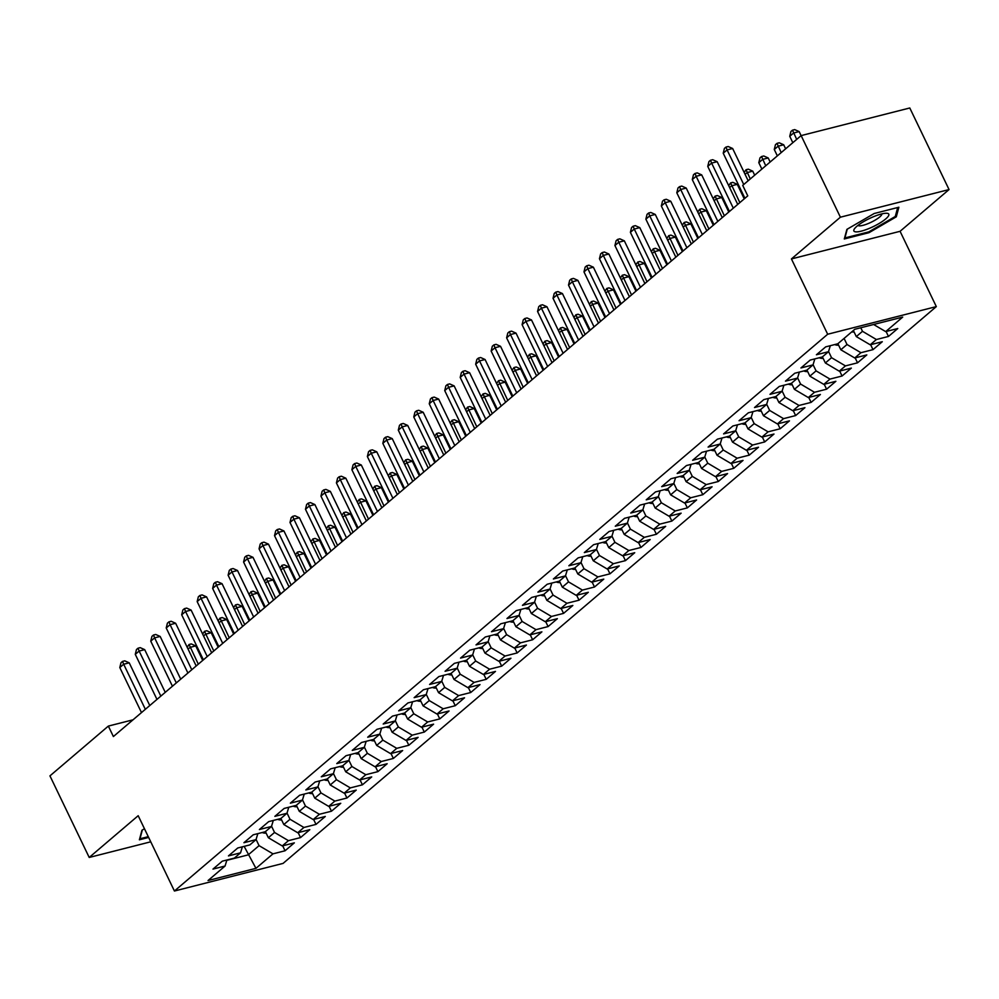 <?xml version="1.0" encoding="UTF-8"?>
<svg xmlns="http://www.w3.org/2000/svg" width="999" height="999" viewBox="0 0 999 999"><rect width="100%" height="100%" fill="white"/><g stroke="black" fill="none" stroke-linecap="round" stroke-linejoin="round"><path stroke-width="1.5" d="M949.05 189.56L840.396 217.195L791.433 258.928L900.074 231.306L949.05 189.56L909.789 107.979L801.136 135.602L742.719 185.389L747.764 195.854L113.386 736.55L108.354 726.086L49.95 775.873L89.211 857.454L150.737 841.807M900.074 231.306L936.325 306.606L283.079 863.398L174.425 891.021L827.671 334.24L936.325 306.606M244.143 846.365L255.956 868.343L272.977 853.845L285.052 850.773L294.343 842.856L282.255 845.928L288.449 840.659L300.524 837.587L309.815 829.669L297.727 832.741L303.921 827.472L315.996 824.4L325.287 816.483L313.199 819.555L319.393 814.285L331.468 811.213L340.759 803.296L328.671 806.368L334.865 801.098L346.94 798.014L356.231 790.109L344.143 793.181L350.337 787.899L362.412 784.827L371.703 776.922L359.615 779.994L365.809 774.712L377.884 771.64L387.175 763.736L375.087 766.807L381.281 761.525L393.356 758.453L402.647 750.549L390.559 753.621L396.753 748.338L408.828 745.266L418.119 737.349L406.031 740.434L412.225 735.152L424.313 732.08L433.591 724.163L421.503 727.235L427.697 721.965L439.785 718.893L449.063 710.976L436.975 714.048L443.169 708.778L455.257 705.706L464.535 697.789L452.447 700.861L458.641 695.591L470.729 692.519L480.007 684.602L467.919 687.674L474.113 682.404L486.201 679.332L495.479 671.415L483.391 674.487L489.585 669.218L501.673 666.146L510.951 658.229L498.863 661.301L505.057 656.031L517.145 652.959L526.423 645.042L514.335 648.114L520.529 642.844L532.617 639.772L541.895 631.855L529.807 634.927L536.001 629.657L548.089 626.573L557.367 618.668L545.279 621.74L551.473 616.458L563.561 613.386L572.839 605.481L560.751 608.553L566.945 603.271L579.033 600.199L588.311 592.295L576.223 595.367L582.417 590.084L594.505 587.012L603.783 579.108L591.695 582.18L597.889 576.898L609.977 573.826L619.255 565.921L607.18 568.993L613.361 563.711L625.449 560.639L634.727 552.722L622.652 555.806L628.833 550.524L640.921 547.452L650.199 539.535L638.124 542.607L644.305 537.337L656.393 534.265L665.671 526.348L653.596 529.42L659.777 524.15L671.865 521.078L681.143 513.161L669.068 516.233L675.249 510.964L687.337 507.892L696.615 499.975L684.54 503.046L690.721 497.777L702.809 494.705L712.087 486.788L700.012 489.86L706.193 484.59L718.281 481.518L727.559 473.601L715.484 476.673L721.665 471.403L733.753 468.331L743.031 460.414L730.956 463.486L737.137 458.216L749.225 455.144L758.516 447.227L746.428 450.299L752.609 445.03L764.697 441.945L773.988 434.041L761.9 437.112L768.081 431.83L780.169 428.758L789.46 420.854L777.372 423.926L783.553 418.643L795.641 415.572L804.932 407.667L792.844 410.739L799.025 405.457L811.113 402.385L820.404 394.48L808.316 397.552L814.497 392.27L826.585 389.198L835.876 381.293L823.788 384.365L829.982 379.083L842.057 376.011L851.348 368.094L839.26 371.178L845.454 365.896L857.529 362.824L866.82 354.907L854.732 357.979L860.926 352.709L873.001 349.638L882.292 341.72L870.204 344.792L876.398 339.523L888.473 336.451L897.764 328.534L885.676 331.606L873.626 324.5M255.956 868.343L208.054 880.531L225.075 866.021L226.885 860.002M885.676 331.606L902.696 317.108L854.794 329.283L837.774 343.793L825.698 346.865L816.408 354.77L828.496 351.698L822.302 356.98L810.226 360.052L800.936 367.957L813.024 364.885L806.83 370.167L794.754 373.239L785.464 381.143L797.552 378.072L791.358 383.354L779.282 386.426L769.992 394.343L782.08 391.258L775.886 396.541L763.81 399.612L754.52 407.53L766.608 404.458L760.414 409.727L748.338 412.799L739.048 420.716L751.136 417.644L744.942 422.914L732.866 425.986L723.576 433.903L735.664 430.831L729.47 436.101L717.394 439.173L708.104 447.09L720.192 444.018L713.998 449.288L701.91 452.36L692.632 460.277L704.72 457.205L698.526 462.475L686.438 465.546L677.16 473.464L689.248 470.392L683.054 475.661L670.966 478.733L661.688 486.65L673.776 483.578L667.582 488.848L655.494 491.92L646.216 499.837L658.304 496.765L652.11 502.035L640.022 505.119L630.744 513.024L642.832 509.952L636.638 515.234L624.55 518.306L615.272 526.211L627.36 523.139L621.166 528.421L609.078 531.493L599.8 539.398L611.888 536.326L605.694 541.608L593.606 544.68L584.328 552.584L596.415 549.512L590.222 554.795L578.134 557.867L568.856 565.771L580.943 562.699L574.75 567.981L562.662 571.053L553.384 578.97L565.471 575.886L559.278 581.168L547.19 584.24L537.912 592.157L549.999 589.085L543.806 594.355L531.718 597.427L522.44 605.344L534.527 602.272L528.334 607.542L516.246 610.614L506.968 618.531L519.043 615.459L512.862 620.729L500.774 623.801L491.496 631.718L503.571 628.646L497.39 633.915L485.302 636.987L476.024 644.904L488.099 641.833L481.918 647.102L469.83 650.174L460.551 658.091L472.627 655.019L466.446 660.289L454.358 663.361L445.079 671.278L457.155 668.206L450.974 673.476L438.886 676.548L429.607 684.465L441.683 681.393L435.502 686.663L423.414 689.747L414.135 697.652L426.211 694.58L420.03 699.862L407.942 702.934L398.663 710.838L410.739 707.767L404.558 713.049L392.47 716.121L383.191 724.025L395.267 720.953L389.086 726.236L376.998 729.307L367.707 737.212L379.795 734.14L373.614 739.422L361.526 742.494L352.235 750.399L364.323 747.327L358.142 752.609L346.054 755.681L336.763 763.598L348.851 760.514L342.669 765.796L330.582 768.868L321.291 776.785L333.379 773.713L327.197 778.983L315.11 782.055L305.819 789.972L317.907 786.9L311.725 792.17L299.638 795.241L290.347 803.159L302.435 800.087L296.253 805.356L284.166 808.428L274.875 816.345L286.963 813.273L280.769 818.543L268.694 821.615L259.403 829.532L271.491 826.46L265.297 831.73L253.222 834.802L243.931 842.719L256.019 839.647L249.825 844.917L237.75 847.989L228.459 855.906L240.547 852.834L234.353 858.104L222.278 861.175L212.987 869.093L225.075 866.021M860.776 327.759L862.487 331.318L856.305 336.588L853.371 330.507M876.398 339.523L862.487 331.318M870.204 344.792L856.305 336.588M844.08 338.411L847.015 344.505L840.833 349.775L837.899 343.693M860.926 352.709L847.015 344.505M854.732 357.979L840.833 349.775M828.496 351.698L830.306 345.691M828.558 351.486L831.543 357.692L825.361 362.974L822.427 356.88M845.454 365.896L831.543 357.692M839.26 371.178L825.361 362.974M813.024 364.885L814.834 358.878M813.086 364.685L816.071 370.879L809.877 376.161L806.955 370.067M829.982 379.083L816.071 370.879M823.788 384.365L809.877 376.161M797.552 378.072L799.362 372.065M797.614 377.872L800.599 384.066L794.405 389.348L791.483 383.254M814.497 392.27L800.599 384.066M808.316 397.552L794.405 389.348M782.08 391.258L783.89 385.252M782.142 391.059L785.127 397.252L778.933 402.535L776.011 396.441M799.025 405.457L785.127 397.252M792.844 410.739L778.933 402.535M766.608 404.458L768.418 398.439M766.67 404.245L769.655 410.439L763.461 415.721L760.539 409.627M783.553 418.643L769.655 410.439M777.372 423.926L763.461 415.721M751.136 417.644L752.946 411.625M751.198 417.432L754.183 423.626L747.989 428.908L745.067 422.814M768.081 431.83L754.183 423.626M761.9 437.112L747.989 428.908M735.664 430.831L737.474 424.812M735.726 430.619L738.711 436.825L732.517 442.095L729.595 436.001M752.609 445.03L738.711 436.825M746.428 450.299L732.517 442.095M720.192 444.018L722.002 437.999M720.254 443.806L723.239 450.012L717.045 455.282L714.123 449.188M737.137 458.216L723.239 450.012M730.956 463.486L717.045 455.282M704.72 457.205L706.53 451.186M704.782 456.993L707.767 463.199L701.573 468.469L698.651 462.375M721.665 471.403L707.767 463.199M715.484 476.673L701.573 468.469M689.248 470.392L691.058 464.373M689.31 470.179L692.295 476.386L686.101 481.655L683.179 475.561M706.193 484.59L692.295 476.386M700.012 489.86L686.101 481.655M673.776 483.578L675.586 477.559M673.838 483.366L676.822 489.572L670.629 494.842L667.694 488.748M690.721 497.777L676.822 489.572M684.54 503.046L670.629 494.842M658.304 496.765L660.114 490.746M658.366 496.553L661.35 502.759L655.157 508.029L652.222 501.948M675.249 510.964L661.35 502.759M669.068 516.233L655.157 508.029M642.832 509.952L644.642 503.946M642.894 509.74L645.878 515.946L639.685 521.216L636.75 515.134M659.777 524.15L645.878 515.946M653.596 529.42L639.685 521.216M627.36 523.139L629.17 517.132M627.422 522.927L630.406 529.133L624.213 534.403L621.278 528.321M644.305 537.337L630.406 529.133M638.124 542.607L624.213 534.403M611.888 536.326L613.698 530.319M611.95 536.113L614.934 542.32L608.741 547.602L605.806 541.508M628.833 550.524L614.934 542.32M622.652 555.806L608.741 547.602M596.415 549.512L598.226 543.506M596.478 549.313L599.462 555.506L593.269 560.789L590.334 554.695M613.361 563.711L599.462 555.506M607.18 568.993L593.269 560.789M580.943 562.699L582.754 556.693M581.006 562.499L583.99 568.693L577.797 573.975L574.862 567.882M597.889 576.898L583.99 568.693M591.695 582.18L577.797 573.975M565.471 575.886L567.282 569.88M565.534 575.686L568.518 581.88L562.325 587.162L559.39 581.068M582.417 590.084L568.518 581.88M576.223 595.367L562.325 587.162M549.999 589.085L551.81 583.066M550.062 588.873L553.046 595.067L546.853 600.349L543.918 594.255M566.945 603.271L553.046 595.067M560.751 608.553L546.853 600.349M534.527 602.272L536.338 596.253M534.59 602.06L537.574 608.266L531.381 613.536L528.446 607.442M551.473 616.458L537.574 608.266M545.279 621.74L531.381 613.536M519.043 615.459L520.866 609.44M519.118 615.247L522.102 621.453L515.909 626.723L512.974 620.629M536.001 629.657L522.102 621.453M529.807 634.927L515.909 626.723M503.571 628.646L505.394 622.627M503.646 628.433L506.63 634.64L500.437 639.909L497.502 633.816M520.529 642.844L506.63 634.64M514.335 648.114L500.437 639.909M488.099 641.833L489.922 635.814M488.174 641.62L491.158 647.827L484.965 653.096L482.03 647.002M505.057 656.031L491.158 647.827M498.863 661.301L484.965 653.096M472.627 655.019L474.45 649M472.689 654.807L475.686 661.013L469.493 666.283L466.558 660.189M489.585 669.218L475.686 661.013M483.391 674.487L469.493 666.283M457.155 668.206L458.978 662.187M457.217 667.994L460.202 674.2L454.021 679.47L451.086 673.376M474.113 682.404L460.202 674.2M467.919 687.674L454.021 679.47M441.683 681.393L443.506 675.374M441.745 681.181L444.73 687.387L438.549 692.657L435.614 686.575M458.641 695.591L444.73 687.387M452.447 700.861L438.549 692.657M426.211 694.58L428.034 688.573M426.273 694.367L429.258 700.574L423.077 705.843L420.142 699.762M443.169 708.778L429.258 700.574M436.975 714.048L423.077 705.843M410.739 707.767L412.562 701.76M410.801 707.554L413.786 713.761L407.604 719.043L404.67 712.949M427.697 721.965L413.786 713.761M421.503 727.235L407.604 719.043M395.267 720.953L397.09 714.947M395.329 720.741L398.314 726.947L392.132 732.23L389.198 726.136M412.225 735.152L398.314 726.947M406.031 740.434L392.132 732.23M379.795 734.14L381.618 728.134M379.857 733.94L382.842 740.134L376.66 745.416L373.726 739.322M396.753 748.338L382.842 740.134M390.559 753.621L376.66 745.416M364.323 747.327L366.146 741.32M364.385 747.127L367.37 753.321L361.188 758.603L358.254 752.509M381.281 761.525L367.37 753.321M375.087 766.807L361.188 758.603M348.851 760.514L350.661 754.507M348.913 760.314L351.898 766.508L345.716 771.79L342.782 765.696M365.809 774.712L351.898 766.508M359.615 779.994L345.716 771.79M333.379 773.713L335.189 767.694M333.441 773.501L336.426 779.695L330.244 784.977L327.31 778.883M350.337 787.899L336.426 779.695M344.143 793.181L330.244 784.977M317.907 786.9L319.717 780.881M317.969 786.688L320.954 792.894L314.772 798.164L311.838 792.07M334.865 801.098L320.954 792.894M328.671 806.368L314.772 798.164M302.435 800.087L304.245 794.068M302.497 799.874L305.482 806.081L299.3 811.35L296.366 805.256M319.393 814.285L305.482 806.081M313.199 819.555L299.3 811.35M286.963 813.273L288.773 807.254M287.025 813.061L290.01 819.267L283.828 824.537L280.894 818.443M303.921 827.472L290.01 819.267M297.727 832.741L283.828 824.537M271.491 826.46L273.301 820.441M271.553 826.248L274.538 832.454L268.356 837.724L265.422 831.63M288.449 840.659L274.538 832.454M282.255 845.928L268.356 837.724M256.019 839.647L257.829 833.628M256.081 839.435L259.066 845.641L248.239 854.869L226.798 860.326M272.977 853.845L259.066 845.641M240.547 852.834L242.357 846.815M840.396 217.195L801.136 135.602M174.425 891.021L138.187 815.708L89.211 857.454M791.433 258.928L827.671 334.24M133.017 719.817L108.354 726.086M144.455 828.758L141.958 830.206L139.385 839.797L148.639 837.437M844.305 238.961L869.018 232.68L896.303 216.808L898.875 207.23L874.175 213.511L846.89 229.37L844.305 238.961M285.052 850.773L282.68 845.828M300.524 837.587L298.152 832.642M315.996 824.4L313.624 819.442M331.468 811.213L329.096 806.255M346.94 798.014L344.568 793.069M362.412 784.827L360.04 779.882M377.884 771.64L375.512 766.695M393.356 758.453L390.984 753.508M408.828 745.266L406.456 740.321M424.313 732.08L421.928 727.135M439.785 718.893L437.4 713.948M455.257 705.706L452.872 700.761M470.729 692.519L468.344 687.574M486.201 679.332L483.816 674.387M501.673 666.146L499.288 661.201M517.145 652.959L514.76 648.001M532.617 639.772L530.232 634.815M548.089 626.573L545.704 621.628M563.561 613.386L561.176 608.441M579.033 600.199L576.648 595.254M594.505 587.012L592.12 582.067M609.977 573.826L607.592 568.881M625.449 560.639L623.064 555.694M640.921 547.452L638.536 542.507M656.393 534.265L654.008 529.32M671.865 521.078L669.48 516.133M687.337 507.892L684.952 502.947M702.809 494.705L700.424 489.76M718.281 481.518L715.896 476.573M733.753 468.331L731.368 463.374M749.225 455.144L746.84 450.187M764.697 441.945L762.312 437M780.169 428.758L777.796 423.813M795.641 415.572L793.268 410.626M811.113 402.385L808.74 397.44M826.585 389.198L824.212 384.253M842.057 376.011L839.684 371.066M857.529 362.824L855.156 357.879M873.001 349.638L870.629 344.692M888.473 336.451L886.101 331.506M868.643 231.905L869.018 232.68M895.591 215.334L896.303 216.808M149.775 705.544L129.221 662.824L123.676 664.235L145.355 709.302M119.805 667.532L120.991 662.724L122.54 661.4L123.676 664.235L119.805 667.532L141.496 712.599M122.54 661.4L124.75 660.839L129.221 662.824M266.096 833.054A7.905 5.782 -130.4 0 1 262.238 832.517M202.71 660.414L195.742 645.916L190.197 647.327L188.074 649.125M198.302 664.173L189.061 644.492L191.284 643.93L195.742 645.916M187.163 647.227L189.061 644.492M165.247 692.344L144.693 649.637L139.148 651.048L160.827 696.116M135.277 654.345L136.463 649.537L138.012 648.214L139.148 651.048L135.277 654.345L156.968 699.412M138.012 648.214L140.222 647.652L144.693 649.637M180.719 679.158L160.165 636.45L154.62 637.861L176.299 682.929M150.749 641.158L151.935 636.351L153.484 635.027L154.62 637.861L150.749 641.158L172.44 686.226M153.484 635.027L155.694 634.465L160.165 636.45M281.568 819.854A7.905 5.782 -130.4 0 1 277.71 819.33M218.182 647.227L211.214 632.729L205.669 634.14L203.546 635.938M213.774 650.986L204.533 631.306L206.756 630.731L211.214 632.729M202.635 634.04L204.533 631.306M297.04 806.668A7.905 5.782 -130.4 0 1 293.182 806.143M233.654 634.04L226.686 619.542L221.141 620.941L219.018 622.752M229.246 637.799L220.005 618.119L222.228 617.544L226.686 619.542M218.107 620.854L220.005 618.119M148.264 836.663L139.985 838.773L142.345 829.982M872.839 216.983A19.381 4.471 154.3 0 0 854.62 228.584A19.381 4.471 154.3 0 0 869.842 228.159A19.381 4.471 154.3 0 0 886.213 218.494A19.381 4.471 154.3 0 0 886.475 213.249A19.381 4.471 154.3 0 0 872.839 216.983M857.979 225.374A13.274 3.059 154.3 0 0 868.818 223.301A13.274 3.059 154.3 0 0 881.867 213.886M897.689 207.53L895.279 216.483L868.843 231.855L844.904 237.937L847.264 229.146M196.191 665.971L175.637 623.264L170.092 624.675L191.771 669.73M166.221 627.971L167.407 623.164L168.956 621.84L170.092 624.675L166.221 627.971L187.912 673.026M168.956 621.84L171.179 621.278L175.637 623.264M211.663 652.784L191.109 610.077L185.564 611.488L207.243 656.543M181.693 614.785L182.879 609.977L184.428 608.653L185.564 611.488L181.693 614.785L203.384 659.839M184.428 608.653L186.651 608.091L191.109 610.077M312.512 793.481A7.905 5.782 -130.4 0 1 308.654 792.944M249.138 620.854L242.158 606.343L236.613 607.754L234.49 609.565M244.718 624.612L235.477 604.919L237.7 604.358L242.158 606.343M233.579 607.667L235.477 604.919M327.984 780.294A7.905 5.782 -130.4 0 1 324.126 779.757M264.61 607.654L257.63 593.156L252.085 594.567L249.962 596.378M260.19 611.425L250.949 591.733L253.172 591.171L257.63 593.156M249.051 594.48L250.949 591.733M227.135 639.597L206.581 596.89L201.036 598.301L222.715 643.356M197.165 601.598L198.351 596.778L199.9 595.466L201.036 598.301L197.165 601.598L218.856 646.653M199.9 595.466L202.123 594.904L206.581 596.89M343.456 767.107A7.905 5.782 -130.4 0 1 339.598 766.57M280.082 594.467L273.102 579.969L267.557 581.381L265.434 583.191M275.662 598.239L266.421 578.546L268.644 577.984L273.102 579.969M264.523 581.281L266.421 578.546M242.607 626.41L222.053 583.703L216.508 585.114L238.187 630.169M212.637 588.411L213.823 583.591L215.372 582.28L216.508 585.114L212.637 588.411L234.328 633.466M215.372 582.28L217.595 581.718L222.053 583.703M358.928 753.92A7.905 5.782 -130.4 0 1 355.07 753.383M295.554 581.281L288.574 566.783L283.029 568.194L280.906 570.004M291.134 585.039L281.893 565.359L284.116 564.797L288.574 566.783M279.995 568.094L281.893 565.359M258.079 613.224L237.525 570.516L231.98 571.928L253.659 616.982M228.109 575.224L229.295 570.404L230.844 569.093L231.98 571.928L228.109 575.224L249.8 620.279M230.844 569.093L233.067 568.531L237.525 570.516M374.4 740.734A7.905 5.782 -130.4 0 1 370.542 740.197M311.026 568.094L304.046 553.596L298.501 555.007L296.391 556.805M306.606 571.853L297.365 552.172L299.588 551.61L304.046 553.596M295.467 554.907L297.365 552.172M273.551 600.037L252.997 557.33L247.452 558.741L269.143 603.796M243.581 562.037L244.767 557.217L246.316 555.906L247.452 558.741L243.581 562.037L265.272 607.092M246.316 555.906L248.539 555.344L252.997 557.33M389.872 727.547A7.905 5.782 -130.4 0 1 386.014 727.01M326.498 554.907L319.518 540.409L313.973 541.82L311.863 543.618M322.078 558.666L312.837 538.985L315.06 538.424L319.518 540.409M310.939 541.72L312.837 538.985M289.023 586.85L268.469 544.143L262.924 545.541L284.615 590.609M259.053 548.838L260.24 544.03L261.788 542.719L262.924 545.541L259.053 548.838L280.744 593.906M261.788 542.719L264.011 542.145L268.469 544.143M405.344 714.36A7.905 5.782 -130.4 0 1 401.486 713.823M341.97 541.72L334.99 527.222L329.445 528.633L327.335 530.432M337.55 545.479L328.309 525.799L330.532 525.237L334.99 527.222M326.411 528.533L328.309 525.799M304.495 573.663L283.941 530.956L278.396 532.355L300.087 577.422M274.525 535.651L275.712 530.844L277.26 529.532L278.396 532.355L274.525 535.651L296.216 580.719M277.26 529.532L279.483 528.958L283.941 530.956M420.829 701.173A7.905 5.782 -130.4 0 1 416.958 700.636M357.442 528.533L350.462 514.035L344.917 515.447L342.807 517.245M353.022 532.292L343.781 512.612L346.004 512.05L350.462 514.035M341.883 515.347L343.781 512.612M319.967 560.476L299.413 517.757L293.868 519.168L315.559 564.235M289.997 522.465L291.184 517.657L292.732 516.333L293.868 519.168L289.997 522.465L311.688 567.532M292.732 516.333L294.955 515.771L299.413 517.757M436.301 687.986A7.905 5.782 -130.4 0 1 432.43 687.449M372.914 515.347L365.934 500.849L360.389 502.26L358.279 504.058M368.494 519.105L359.253 499.425L361.476 498.863L365.934 500.849M357.355 502.16L359.253 499.425M335.439 547.29L314.885 504.57L309.34 505.981L331.031 551.048M305.469 509.278L306.656 504.47L308.204 503.146L309.34 505.981L305.469 509.278L327.16 554.345M308.204 503.146L310.427 502.584L314.885 504.57M451.773 674.8A7.905 5.782 -130.4 0 1 447.902 674.263M388.386 502.16L381.406 487.662L375.861 489.073L373.751 490.871M383.966 505.919L374.725 486.238L376.948 485.676L381.406 487.662M372.827 488.973L374.725 486.238M350.911 534.103L330.357 491.383L324.812 492.794L346.503 537.862M320.941 496.091L322.128 491.283L323.676 489.96L324.812 492.794L320.941 496.091L342.632 541.158M323.676 489.96L325.899 489.398L330.357 491.383M467.245 661.613A7.905 5.782 -130.4 0 1 463.374 661.076M403.858 488.973L396.878 474.475L391.333 475.886L389.223 477.684M399.438 492.732L390.197 473.051L392.42 472.49L396.878 474.475M388.299 475.786L390.197 473.051M366.383 520.916L345.829 478.196L340.284 479.607L361.975 524.675M336.413 482.904L337.6 478.096L339.148 476.773L340.284 479.607L336.413 482.904L358.104 527.971M339.148 476.773L341.371 476.211L345.829 478.196M482.717 648.426A7.905 5.782 -130.4 0 1 478.846 647.889M419.33 475.786L412.35 461.288L406.805 462.699L404.695 464.498M414.922 479.545L405.669 459.865L407.892 459.303L412.35 461.288M403.771 462.599L405.669 459.865M381.855 507.717L361.301 465.01L355.756 466.421L377.447 511.488M351.885 469.717L353.072 464.91L354.62 463.586L355.756 466.421L351.885 469.717L373.576 514.785M354.62 463.586L356.843 463.024L361.301 465.01M498.189 635.227A7.905 5.782 -130.4 0 1 494.318 634.702M434.802 462.599L427.822 448.101L422.277 449.513L420.167 451.311M430.394 466.358L421.141 446.678L423.364 446.103L427.822 448.101M419.243 449.413L421.141 446.678M397.327 494.53L376.773 451.823L371.228 453.234L392.919 498.301M367.357 456.531L368.544 451.723L370.092 450.399L371.228 453.234L367.357 456.531L389.048 501.598M370.092 450.399L372.315 449.837L376.773 451.823M513.661 622.04A7.905 5.782 -130.4 0 1 509.79 621.515M450.274 449.413L443.294 434.915L437.749 436.313L435.639 438.124M445.866 453.171L436.613 433.491L438.836 432.917L443.294 434.915M434.727 436.226L436.613 433.491M412.799 481.343L392.245 438.636L386.7 440.047L408.391 485.102M382.829 443.344L384.016 438.536L385.564 437.212L386.7 440.047L382.829 443.344L404.52 488.399M385.564 437.212L387.787 436.65L392.245 438.636M529.133 608.853A7.905 5.782 -130.4 0 1 525.262 608.316M465.746 436.226L458.766 421.715L453.221 423.126L451.111 424.937M461.338 439.985L452.085 420.292L454.308 419.73L458.766 421.715M450.199 423.039L452.085 420.292M428.271 468.156L407.717 425.449L402.172 426.86L423.863 471.915M398.301 430.157L399.488 425.349L401.036 424.026L402.172 426.86L398.301 430.157L419.992 475.212M401.036 424.026L403.259 423.464L407.717 425.449M544.605 595.666A7.905 5.782 -130.4 0 1 540.734 595.129M481.218 423.027L474.238 408.529L468.693 409.94L466.583 411.75M476.81 426.798L467.557 407.105L469.78 406.543L474.238 408.529M465.671 409.852L467.557 407.105M443.743 454.97L423.189 412.262L417.644 413.673L439.335 458.728M413.773 416.97L414.96 412.15L416.508 410.839L417.644 413.673L413.773 416.97L435.464 462.025M416.508 410.839L418.731 410.277L423.189 412.262M560.077 582.479A7.905 5.782 -130.4 0 1 556.206 581.942M496.69 409.84L489.71 395.342L484.165 396.753L482.055 398.564M492.282 413.611L483.041 393.918L485.252 393.356L489.71 395.342M481.143 396.653L483.041 393.918M459.215 441.783L438.661 399.076L433.116 400.487L454.807 445.542M429.245 403.783L430.444 398.963L431.98 397.652L433.116 400.487L429.245 403.783L450.936 448.838M431.98 397.652L434.203 397.09L438.661 399.076M575.549 569.293A7.905 5.782 -130.4 0 1 571.678 568.756M512.162 396.653L505.182 382.155L499.637 383.566L497.527 385.377M507.754 400.412L498.513 380.731L500.724 380.169L505.182 382.155M496.615 383.466L498.513 380.731M474.687 428.596L454.133 385.889L448.588 387.3L470.279 432.355M444.717 390.597L445.916 385.776L447.452 384.465L448.588 387.3L444.717 390.597L466.408 435.651M447.452 384.465L449.675 383.903L454.133 385.889M591.021 556.106A7.905 5.782 -130.4 0 1 587.15 555.569M527.634 383.466L520.654 368.968L515.109 370.379L512.999 372.177M523.226 387.225L513.986 367.545L516.196 366.983L520.654 368.968M512.087 370.279L513.986 367.545M490.159 415.409L469.605 372.702L464.06 374.113L485.751 419.168M460.189 377.41L461.388 372.59L462.924 371.278L464.06 374.113L460.189 377.41L481.88 422.465M462.924 371.278L465.147 370.716L469.605 372.702M606.493 542.919A7.905 5.782 -130.4 0 1 602.634 542.382M543.106 370.279L536.126 355.781L530.581 357.192L528.471 358.991M538.698 374.038L529.458 354.358L531.668 353.796L536.126 355.781M527.559 357.093L529.458 354.358M505.631 402.222L485.077 359.515L479.532 360.914L501.223 405.981M475.661 364.21L476.86 359.403L478.396 358.092L479.532 360.914L475.661 364.21L497.352 409.278M478.396 358.092L480.619 357.517L485.077 359.515M621.965 529.732A7.905 5.782 -130.4 0 1 618.106 529.195M558.578 357.093L551.598 342.595L546.053 344.006L543.943 345.804M554.17 360.851L544.93 341.171L547.14 340.609L551.598 342.595M543.031 343.906L544.93 341.171M521.103 389.036L500.549 346.328L495.005 347.727L516.695 392.794M491.146 351.024L492.332 346.216L493.881 344.905L495.005 347.727L491.146 351.024L512.824 396.091M493.881 344.905L496.091 344.33L500.549 346.328M637.437 516.545A7.905 5.782 -130.4 0 1 633.578 516.008M574.05 343.906L567.07 329.408L561.525 330.819L559.415 332.617M569.642 347.664L560.402 327.984L562.612 327.422L567.07 329.408M558.503 330.719L560.402 327.984M536.575 375.849L516.021 333.129L510.477 334.54L532.167 379.608M506.618 337.837L507.804 333.029L509.353 331.705L510.477 334.54L506.618 337.837L528.296 382.904M509.353 331.705L511.563 331.144L516.021 333.129M652.909 503.359A7.905 5.782 -130.4 0 1 649.05 502.822M589.522 330.719L582.542 316.221L576.997 317.632L574.887 319.43M585.114 334.478L575.874 314.797L578.084 314.235L582.542 316.221M573.975 317.532L575.874 314.797M552.047 362.662L531.493 319.942L525.949 321.353L547.639 366.421M522.09 324.65L523.276 319.842L524.825 318.519L525.949 321.353L522.09 324.65L543.768 369.717M524.825 318.519L527.035 317.957L531.493 319.942M668.381 490.172A7.905 5.782 -130.4 0 1 664.522 489.635M604.994 317.532L598.014 303.034L592.469 304.445L590.359 306.243M600.586 321.291L591.346 301.611L593.556 301.049L598.014 303.034M589.447 304.345L591.346 301.611M567.519 349.475L546.965 306.755L541.421 308.167L563.111 353.234M537.562 311.463L538.748 306.656L540.297 305.332L541.421 308.167L537.562 311.463L559.24 356.531M540.297 305.332L542.507 304.77L546.965 306.755M683.853 476.985A7.905 5.782 -130.4 0 1 679.994 476.448M620.466 304.345L613.486 289.847L607.941 291.258L605.831 293.057M616.058 308.104L606.818 288.424L609.028 287.862L613.486 289.847M604.919 291.159L606.818 288.424M582.991 336.288L562.437 293.569L556.893 294.98L578.583 340.047M553.034 298.276L554.22 293.469L555.769 292.145L556.893 294.98L553.034 298.276L574.712 343.344M555.769 292.145L557.979 291.583L562.437 293.569M699.325 463.798A7.905 5.782 -130.4 0 1 695.466 463.261M635.938 291.159L628.958 276.661L623.426 278.072L621.303 279.87M631.53 294.917L622.29 275.237L624.5 274.675L628.958 276.661M620.391 277.972L622.29 275.237M598.463 323.089L577.909 280.382L572.365 281.793L594.055 326.86M568.506 285.09L569.692 280.282L571.241 278.958L572.365 281.793L568.506 285.09L590.184 330.157M571.241 278.958L573.451 278.396L577.909 280.382M714.797 450.599A7.905 5.782 -130.4 0 1 710.938 450.074M651.41 277.972L644.43 263.474L638.898 264.872L636.775 266.683M647.002 281.73L637.762 262.05L639.972 261.476L644.43 263.474M635.864 264.785L637.762 262.05M613.935 309.902L593.381 267.195L587.837 268.606L609.527 313.674M583.978 271.903L585.164 267.095L586.713 265.771L587.837 268.606L583.978 271.903L605.656 316.97M586.713 265.771L588.923 265.21L593.381 267.195M730.269 437.412A7.905 5.782 -130.4 0 1 726.41 436.888M666.882 264.785L659.902 250.287L654.37 251.686L652.247 253.496M662.474 268.544L653.234 248.863L655.444 248.289L659.902 250.287M651.336 251.598L653.234 248.863M629.407 296.715L608.853 254.008L603.309 255.419L624.999 300.474M599.45 258.716L600.636 253.908L602.185 252.585L603.309 255.419L599.45 258.716L621.128 303.771M602.185 252.585L604.395 252.023L608.853 254.008M745.741 424.225A7.905 5.782 -130.4 0 1 741.882 423.688M682.354 251.598L675.386 237.088L669.842 238.499L667.719 240.309M677.946 255.357L668.706 235.664L670.916 235.102L675.386 237.088M666.808 238.411L668.706 235.664M644.879 283.529L624.325 240.821L618.781 242.233L640.471 287.287M614.922 245.529L616.108 240.722L617.657 239.398L618.781 242.233L614.922 245.529L636.6 290.584M617.657 239.398L619.867 238.836L624.325 240.821M761.213 411.039A7.905 5.782 -130.4 0 1 757.354 410.502M697.826 238.399L690.858 223.901L685.314 225.312L683.191 227.123M693.418 242.17L684.178 222.477L686.388 221.915L690.858 223.901M682.28 225.212L684.178 222.477M660.364 270.342L639.797 227.635L634.265 229.046L655.943 274.101M630.394 232.342L631.58 227.522L633.129 226.211L634.265 229.046L630.394 232.342L652.072 277.397M633.129 226.211L635.339 225.649L639.797 227.635M776.685 397.852A7.905 5.782 -130.4 0 1 772.826 397.315M713.298 225.212L706.33 210.714L700.786 212.125L698.663 213.936M708.89 228.983L699.65 209.291L701.86 208.729L706.33 210.714M697.752 212.025L699.65 209.291M675.836 257.155L655.269 214.448L649.737 215.859L671.415 260.914M645.866 219.156L647.052 214.335L648.601 213.024L649.737 215.859L645.866 219.156L667.544 264.211M648.601 213.024L650.811 212.462L655.269 214.448M792.157 384.665A7.905 5.782 -130.4 0 1 788.298 384.128M728.771 212.025L721.802 197.527L716.258 198.938L714.135 200.749M724.362 215.784L715.122 196.104L717.332 195.542L721.802 197.527M713.224 198.838L715.122 196.104M691.308 243.968L670.754 201.261L665.209 202.672L686.887 247.727M661.338 205.969L662.524 201.149L664.073 199.837L665.209 202.672L661.338 205.969L683.029 251.024M664.073 199.837L666.283 199.276L670.754 201.261M807.629 371.478A7.905 5.782 -130.4 0 1 803.77 370.941M744.243 198.838L737.274 184.34L731.73 185.752L729.607 187.55M739.834 202.597L730.594 182.917L732.816 182.355L737.274 184.34M728.696 185.652L730.594 182.917M706.78 230.781L686.226 188.074L680.681 189.485L702.359 234.54M676.81 192.782L677.996 187.962L679.545 186.651L680.681 189.485L676.81 192.782L698.501 237.837M679.545 186.651L681.755 186.076L686.226 188.074M823.101 358.291A7.905 5.782 -130.4 0 1 819.242 357.754M754.682 175.2L752.746 171.154L747.202 172.565L745.079 174.363M750.274 178.958L746.066 169.73L748.288 169.168L752.746 171.154M744.168 172.465L746.066 169.73M722.252 217.595L701.698 174.887L696.153 176.286L717.831 221.353M692.282 179.583L693.468 174.775L695.017 173.464L696.153 176.286L692.282 179.583L713.973 224.65M695.017 173.464L697.227 172.889L701.698 174.887M838.573 345.105A7.905 5.782 -130.4 0 1 834.714 344.568M770.154 162L768.219 157.967L762.674 159.378L758.803 162.675L761.875 169.068M765.746 165.772L761.538 156.543L763.76 155.981L768.219 157.967M758.803 162.675L759.989 157.867L761.538 156.543M737.724 204.408L717.17 161.688L711.625 163.099L733.303 208.167M707.754 166.396L708.94 161.588L710.489 160.265L711.625 163.099L707.754 166.396L729.445 211.463M710.489 160.265L712.699 159.703L717.17 161.688M854.045 331.918A7.905 5.782 -130.4 0 1 851.747 331.88M785.626 148.814L783.691 144.78L778.146 146.191L774.275 149.488L777.347 155.881M781.218 152.585L777.01 143.357L779.232 142.795L783.691 144.78M774.275 149.488L775.461 144.68L777.01 143.357M748.164 180.757L732.642 148.501L727.097 149.912L743.743 184.515M723.226 153.209L724.412 148.401L725.961 147.078L727.097 149.912L723.226 153.209L744.917 198.277M725.961 147.078L728.184 146.516L732.642 148.501M801.098 135.627L799.163 131.593L793.618 133.004L789.747 136.301L792.819 142.695M796.69 139.385L792.482 130.17L794.704 129.608L799.163 131.593M789.747 136.301L790.933 131.493L792.482 130.17"/></g></svg>
